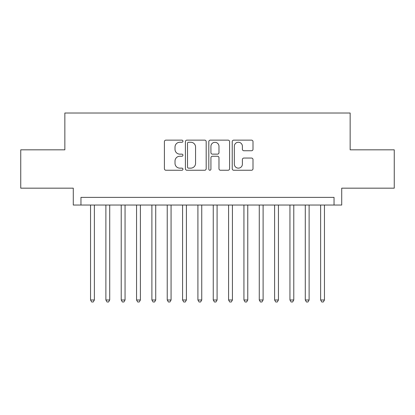 <?xml version="1.0" encoding="UTF-8"?>
<svg xmlns="http://www.w3.org/2000/svg" width="415" height="415" viewBox="0 0 415 415"><rect width="100%" height="100%" fill="white"/><g stroke="black" fill="none" stroke-linecap="round" stroke-linejoin="round"><path stroke-width="0.62" d="M182.958 141.193A1.053 1.053 0 0 0 181.905 140.14L165.907 140.14A1.504 1.504 0 0 0 164.402 141.645L164.402 168.744A1.504 1.504 0 0 0 165.907 170.249L181.905 170.249A1.053 1.053 0 0 0 182.958 169.196A1.053 1.053 0 0 0 181.905 168.142L179.835 168.142A4.819 4.819 0 0 1 175.016 163.323L175.016 161.067A4.819 4.819 0 0 1 179.835 156.248L181.905 156.248A1.053 1.053 0 0 0 182.958 155.194A1.053 1.053 0 0 0 181.905 154.141L179.835 154.141A4.819 4.819 0 0 1 175.016 149.322L175.016 147.066A4.819 4.819 0 0 1 179.835 142.246L181.905 142.246A1.053 1.053 0 0 0 182.958 141.193M251.5 150.754A1.504 1.504 0 0 0 253.005 149.25L253.005 141.645A1.504 1.504 0 0 0 251.5 140.14L233.733 140.14A1.504 1.504 0 0 0 232.229 141.645L232.229 168.744A1.504 1.504 0 0 0 233.733 170.249L251.5 170.249A1.504 1.504 0 0 0 253.005 168.744L253.005 159.562A1.504 1.504 0 0 0 251.5 158.053L243.896 158.053A1.504 1.504 0 0 0 242.391 159.562L242.391 164.117A4.026 4.026 0 0 1 238.366 168.142A4.026 4.026 0 0 1 234.335 164.117L234.335 146.272A4.026 4.026 0 0 1 238.366 142.246A4.026 4.026 0 0 1 242.391 146.272L242.391 149.25A1.504 1.504 0 0 0 243.896 150.754L251.5 150.754M334.044 205.046L341.716 205.046L341.716 188.171L394.25 188.171L394.25 149.825L350.151 149.825L350.151 113.015L64.849 113.015L64.849 149.825L20.75 149.825L20.75 188.171L73.284 188.171L73.284 205.046L334.044 205.046L334.044 197.374L80.956 197.374L80.956 205.046M206.182 141.645A1.504 1.504 0 0 0 204.678 140.14L186.911 140.14A1.504 1.504 0 0 0 185.406 141.645L185.406 168.744A1.504 1.504 0 0 0 186.911 170.249L204.678 170.249A1.504 1.504 0 0 0 206.182 168.744L206.182 141.645M210.322 140.14L228.089 140.14A1.504 1.504 0 0 1 229.594 141.645L229.594 168.744A1.504 1.504 0 0 1 228.089 170.249L220.484 170.249A1.504 1.504 0 0 1 218.98 168.744L218.98 157.752A1.504 1.504 0 0 0 217.476 156.248L212.433 156.248A1.504 1.504 0 0 0 210.924 157.752L210.924 169.196A1.053 1.053 0 0 1 209.871 170.249A1.053 1.053 0 0 1 208.818 169.196L208.818 141.645A1.504 1.504 0 0 1 210.322 140.14M188.566 142.246A1.053 1.053 0 0 0 187.513 143.3L187.513 167.089A1.053 1.053 0 0 0 188.566 168.142L190.75 168.142A4.819 4.819 0 0 0 195.569 163.323L195.569 147.066A4.819 4.819 0 0 0 190.75 142.246L188.566 142.246M218.98 146.35A4.026 4.026 0 0 0 214.954 142.324A4.026 4.026 0 0 0 210.924 146.35L210.924 152.637A1.504 1.504 0 0 0 212.433 154.141L217.476 154.141A1.504 1.504 0 0 0 218.98 152.637L218.98 146.35M90.543 205.046L90.543 299.993L94.376 299.993L94.376 205.046M94.376 299.993L93.225 301.985L91.694 301.985L90.543 299.993M105.882 205.046L105.882 299.993L109.716 299.993L109.716 205.046M109.716 299.993L108.564 301.985L107.029 301.985L105.882 299.993M121.222 205.046L121.222 299.993L125.055 299.993L125.055 205.046M125.055 299.993L123.903 301.985L122.368 301.985L121.222 299.993M136.556 205.046L136.556 299.993L140.394 299.993L140.394 205.046M140.394 299.993L139.243 301.985L137.707 301.985L136.556 299.993M151.895 205.046L151.895 299.993L155.734 299.993L155.734 205.046M155.734 299.993L154.582 301.985L153.047 301.985L151.895 299.993M167.235 205.046L167.235 299.993L171.068 299.993L171.068 205.046M171.068 299.993L169.922 301.985L168.386 301.985L167.235 299.993M182.574 205.046L182.574 299.993L186.408 299.993L186.408 205.046M186.408 299.993L185.261 301.985L183.726 301.985L182.574 299.993M197.913 205.046L197.913 299.993L201.747 299.993L201.747 205.046M201.747 299.993L200.595 301.985L199.065 301.985L197.913 299.993M213.253 205.046L213.253 299.993L217.087 299.993L217.087 205.046M217.087 299.993L215.935 301.985L214.405 301.985L213.253 299.993M228.592 205.046L228.592 299.993L232.426 299.993L232.426 205.046M232.426 299.993L231.274 301.985L229.739 301.985L228.592 299.993M243.932 205.046L243.932 299.993L247.765 299.993L247.765 205.046M247.765 299.993L246.614 301.985L245.078 301.985L243.932 299.993M259.266 205.046L259.266 299.993L263.105 299.993L263.105 205.046M263.105 299.993L261.953 301.985L260.418 301.985L259.266 299.993M274.606 205.046L274.606 299.993L278.444 299.993L278.444 205.046M278.444 299.993L277.293 301.985L275.757 301.985L274.606 299.993M289.945 205.046L289.945 299.993L293.779 299.993L293.779 205.046M293.779 299.993L292.632 301.985L291.097 301.985L289.945 299.993M305.284 205.046L305.284 299.993L309.118 299.993L309.118 205.046M309.118 299.993L307.971 301.985L306.436 301.985L305.284 299.993M320.624 205.046L320.624 299.993L324.457 299.993L324.457 205.046M324.457 299.993L323.306 301.985L321.775 301.985L320.624 299.993"/></g></svg>

